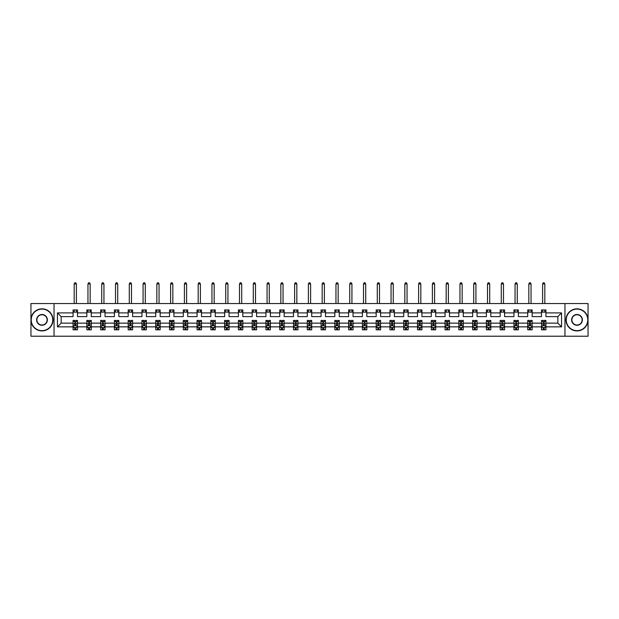 <?xml version="1.0" encoding="UTF-8"?>
<svg xmlns="http://www.w3.org/2000/svg" width="619" height="619" viewBox="0 0 619 619"><rect width="100%" height="100%" fill="white"/><g stroke="black" fill="none" stroke-linecap="round" stroke-linejoin="round"><path stroke-width="0.93" d="M564.954 303.542L30.95 303.542L30.95 336.218L588.05 336.218L588.05 303.542L564.954 303.542L564.954 336.218M545.919 326.855L545.919 323.141L557.843 323.141L561.557 326.855L545.919 326.855L545.919 329.811L544.248 329.811L544.248 327.559M54.046 336.218L54.046 303.542M541.509 326.855L532.147 326.855L532.147 323.141L541.509 323.141L541.509 329.811L545.919 329.811L545.919 327.451L545.091 327.451M532.147 326.855L532.147 329.811L530.468 329.811L530.468 327.559M527.728 326.855L518.366 326.855L518.366 323.141L527.728 323.141L527.728 329.811L532.147 329.811L532.147 327.451L531.319 327.451M518.366 326.855L518.366 329.811L516.687 329.811L516.687 327.559M513.956 326.855L504.593 326.855L504.593 323.141L513.956 323.141L513.956 329.811L518.366 329.811L518.366 327.451L517.538 327.451M504.593 326.855L504.593 329.811L502.914 329.811L502.914 327.559M500.175 326.855L490.813 326.855L490.813 323.141L500.175 323.141L500.175 329.811L504.593 329.811L504.593 327.451L503.758 327.451M490.813 326.855L490.813 329.811L489.134 329.811L489.134 327.559M486.395 326.855L477.04 326.855L477.04 323.141L486.395 323.141L486.395 329.811L490.813 329.811L490.813 327.451L489.985 327.451M477.04 326.855L477.04 329.811L475.361 329.811L475.361 327.559M472.622 326.855L463.26 326.855L463.26 323.141L472.622 323.141L472.622 329.811L477.04 329.811L477.04 327.451L476.204 327.451M463.26 326.855L463.26 329.811L461.581 329.811L461.581 327.559M458.841 326.855L449.479 326.855L449.479 323.141L458.841 323.141L458.841 329.811L463.26 329.811L463.26 327.451L462.432 327.451M449.479 326.855L449.479 329.811L447.8 329.811L447.8 327.559M445.069 326.855L435.706 326.855L435.706 323.141L445.069 323.141L445.069 329.811L449.479 329.811L449.479 327.451L448.651 327.451M435.706 326.855L435.706 329.811L434.027 329.811L434.027 327.559M431.288 326.855L421.926 326.855L421.926 323.141L431.288 323.141L431.288 329.811L435.706 329.811L435.706 327.451L434.871 327.451M421.926 326.855L421.926 329.811L420.247 329.811L420.247 327.559M417.508 326.855L408.153 326.855L408.153 323.141L417.508 323.141L417.508 329.811L421.926 329.811L421.926 327.451L421.098 327.451M408.153 326.855L408.153 329.811L406.474 329.811L406.474 327.559M403.735 326.855L394.373 326.855L394.373 323.141L403.735 323.141L403.735 329.811L408.153 329.811L408.153 327.451L407.317 327.451M394.373 326.855L394.373 329.811L392.694 329.811L392.694 327.559M389.955 326.855L380.592 326.855L380.592 323.141L389.955 323.141L389.955 329.811L394.373 329.811L394.373 327.451L393.545 327.451M380.592 326.855L380.592 329.811L378.913 329.811L378.913 327.559M376.182 326.855L366.819 326.855L366.819 323.141L376.182 323.141L376.182 329.811L380.592 329.811L380.592 327.451L379.764 327.451M366.819 326.855L366.819 329.811L365.14 329.811L365.14 327.559M362.401 326.855L353.039 326.855L353.039 323.141L362.401 323.141L362.401 329.811L366.819 329.811L366.819 327.451L365.984 327.451M353.039 326.855L353.039 329.811L351.36 329.811L351.36 327.559M348.621 326.855L339.266 326.855L339.266 323.141L348.621 323.141L348.621 329.811L353.039 329.811L353.039 327.451L352.211 327.451M339.266 326.855L339.266 329.811L337.587 329.811L337.587 327.559M334.848 326.855L325.486 326.855L325.486 323.141L334.848 323.141L334.848 329.811L339.266 329.811L339.266 327.451L338.431 327.451M325.486 326.855L325.486 329.811L323.807 329.811L323.807 327.559M321.068 326.855L311.705 326.855L311.705 323.141L321.068 323.141L321.068 329.811L325.486 329.811L325.486 327.451L324.658 327.451M311.705 326.855L311.705 329.811L310.026 329.811L310.026 327.559M307.295 326.855L297.932 326.855L297.932 323.141L307.295 323.141L307.295 329.811L311.705 329.811L311.705 327.451L310.877 327.451M297.932 326.855L297.932 329.811L296.253 329.811L296.253 327.559M293.514 326.855L284.152 326.855L284.152 323.141L293.514 323.141L293.514 329.811L297.932 329.811L297.932 327.451L297.097 327.451M284.152 326.855L284.152 329.811L282.473 329.811L282.473 327.559M279.734 326.855L270.379 326.855L270.379 323.141L279.734 323.141L279.734 329.811L284.152 329.811L284.152 327.451L283.324 327.451M270.379 326.855L270.379 329.811L268.7 329.811L268.7 327.559M265.961 326.855L256.599 326.855L256.599 323.141L265.961 323.141L265.961 329.811L270.379 329.811L270.379 327.451L269.544 327.451M256.599 326.855L256.599 329.811L254.92 329.811L254.92 327.559M252.181 326.855L242.818 326.855L242.818 323.141L252.181 323.141L252.181 329.811L256.599 329.811L256.599 327.451L255.771 327.451M242.818 326.855L242.818 329.811L241.147 329.811L241.147 327.559M238.408 326.855L229.045 326.855L229.045 323.141L238.408 323.141L238.408 329.811L242.818 329.811L242.818 327.451L241.99 327.451M229.045 326.855L229.045 329.811L227.366 329.811L227.366 327.559M224.627 326.855L215.265 326.855L215.265 323.141L224.627 323.141L224.627 329.811L229.045 329.811L229.045 327.451L228.21 327.451M215.265 326.855L215.265 329.811L213.586 329.811L213.586 327.559M210.847 326.855L201.492 326.855L201.492 323.141L210.847 323.141L210.847 329.811L215.265 329.811L215.265 327.451L214.437 327.451M201.492 326.855L201.492 329.811L199.813 329.811L199.813 327.559M197.074 326.855L187.712 326.855L187.712 323.141L197.074 323.141L197.074 329.811L201.492 329.811L201.492 327.451L200.657 327.451M187.712 326.855L187.712 329.811L186.033 329.811L186.033 327.559M183.294 326.855L173.931 326.855L173.931 323.141L183.294 323.141L183.294 329.811L187.712 329.811L187.712 327.451L186.884 327.451M173.931 326.855L173.931 329.811L172.26 329.811L172.26 327.559M169.521 326.855L160.159 326.855L160.159 323.141L169.521 323.141L169.521 329.811L173.931 329.811L173.931 327.451L173.103 327.451M160.159 326.855L160.159 329.811L158.479 329.811L158.479 327.559M155.74 326.855L146.378 326.855L146.378 323.141L155.74 323.141L155.74 329.811L160.159 329.811L160.159 327.451L159.331 327.451M146.378 326.855L146.378 329.811L144.699 329.811L144.699 327.559M141.96 326.855L132.605 326.855L132.605 323.141L141.96 323.141L141.96 329.811L146.378 329.811L146.378 327.451L145.55 327.451M132.605 326.855L132.605 329.811L130.926 329.811L130.926 327.559M128.187 326.855L118.825 326.855L118.825 323.141L128.187 323.141L128.187 329.811L132.605 329.811L132.605 327.451L131.77 327.451M118.825 326.855L118.825 329.811L117.146 329.811L117.146 327.559M114.407 326.855L105.044 326.855L105.044 323.141L114.407 323.141L114.407 329.811L118.825 329.811L118.825 327.451L117.997 327.451M105.044 326.855L105.044 329.811L103.373 329.811L103.373 327.559M100.634 326.855L91.272 326.855L91.272 323.141L100.634 323.141L100.634 329.811L105.044 329.811L105.044 327.451L104.216 327.451M91.272 326.855L91.272 329.811L89.593 329.811L89.593 327.559M86.853 326.855L77.491 326.855L77.491 323.141L86.853 323.141L86.853 329.811L91.272 329.811L91.272 327.451L90.444 327.451M77.491 326.855L77.491 329.811L75.812 329.811L75.812 327.559M73.081 326.855L57.443 326.855L57.443 312.897L73.081 312.897L73.081 316.611L61.157 316.611L61.157 323.141L73.081 323.141L73.081 329.811L77.491 329.811L77.491 327.451L76.663 327.451M77.491 312.897L86.853 312.897L86.853 316.611L77.491 316.611L77.491 309.941L73.081 309.941L73.081 312.897M91.272 312.897L100.634 312.897L100.634 316.611L91.272 316.611L91.272 309.941L86.853 309.941L86.853 312.897M105.044 312.897L114.407 312.897L114.407 316.611L105.044 316.611L105.044 309.941L100.634 309.941L100.634 312.897M118.825 312.897L128.187 312.897L128.187 316.611L118.825 316.611L118.825 309.941L114.407 309.941L114.407 312.897M132.605 312.897L141.96 312.897L141.96 316.611L132.605 316.611L132.605 309.941L128.187 309.941L128.187 312.897M146.378 312.897L155.74 312.897L155.74 316.611L146.378 316.611L146.378 309.941L141.96 309.941L141.96 312.897M160.159 312.897L169.521 312.897L169.521 316.611L160.159 316.611L160.159 309.941L155.74 309.941L155.74 312.897M173.931 312.897L183.294 312.897L183.294 316.611L173.931 316.611L173.931 309.941L169.521 309.941L169.521 312.897M187.712 312.897L197.074 312.897L197.074 316.611L187.712 316.611L187.712 309.941L183.294 309.941L183.294 312.897M201.492 312.897L210.847 312.897L210.847 316.611L201.492 316.611L201.492 309.941L197.074 309.941L197.074 312.897M215.265 312.897L224.627 312.897L224.627 316.611L215.265 316.611L215.265 309.941L210.847 309.941L210.847 312.897M229.045 312.897L238.408 312.897L238.408 316.611L229.045 316.611L229.045 309.941L224.627 309.941L224.627 312.897M242.818 312.897L252.181 312.897L252.181 316.611L242.818 316.611L242.818 309.941L238.408 309.941L238.408 312.897M256.599 312.897L265.961 312.897L265.961 316.611L256.599 316.611L256.599 309.941L252.181 309.941L252.181 312.897M270.379 312.897L279.734 312.897L279.734 316.611L270.379 316.611L270.379 309.941L265.961 309.941L265.961 312.897M284.152 312.897L293.514 312.897L293.514 316.611L284.152 316.611L284.152 309.941L279.734 309.941L279.734 312.897M297.932 312.897L307.295 312.897L307.295 316.611L297.932 316.611L297.932 309.941L293.514 309.941L293.514 312.897M311.705 312.897L321.068 312.897L321.068 316.611L311.705 316.611L311.705 309.941L307.295 309.941L307.295 312.897M325.486 312.897L334.848 312.897L334.848 316.611L325.486 316.611L325.486 309.941L321.068 309.941L321.068 312.897M339.266 312.897L348.621 312.897L348.621 316.611L339.266 316.611L339.266 309.941L334.848 309.941L334.848 312.897M353.039 312.897L362.401 312.897L362.401 316.611L353.039 316.611L353.039 309.941L348.621 309.941L348.621 312.897M366.819 312.897L376.182 312.897L376.182 316.611L366.819 316.611L366.819 309.941L362.401 309.941L362.401 312.897M380.592 312.897L389.955 312.897L389.955 316.611L380.592 316.611L380.592 309.941L376.182 309.941L376.182 312.897M394.373 312.897L403.735 312.897L403.735 316.611L394.373 316.611L394.373 309.941L389.955 309.941L389.955 312.897M408.153 312.897L417.508 312.897L417.508 316.611L408.153 316.611L408.153 309.941L403.735 309.941L403.735 312.897M421.926 312.897L431.288 312.897L431.288 316.611L421.926 316.611L421.926 309.941L417.508 309.941L417.508 312.897M435.706 312.897L445.069 312.897L445.069 316.611L435.706 316.611L435.706 309.941L431.288 309.941L431.288 312.897M449.479 312.897L458.841 312.897L458.841 316.611L449.479 316.611L449.479 309.941L445.069 309.941L445.069 312.897M463.26 312.897L472.622 312.897L472.622 316.611L463.26 316.611L463.26 309.941L458.841 309.941L458.841 312.897M477.04 312.897L486.395 312.897L486.395 316.611L477.04 316.611L477.04 309.941L472.622 309.941L472.622 312.897M490.813 312.897L500.175 312.897L500.175 316.611L490.813 316.611L490.813 309.941L486.395 309.941L486.395 312.897M504.593 312.897L513.956 312.897L513.956 316.611L504.593 316.611L504.593 309.941L500.175 309.941L500.175 312.897M518.366 312.897L527.728 312.897L527.728 316.611L518.366 316.611L518.366 309.941L513.956 309.941L513.956 312.897M532.147 312.897L541.509 312.897L541.509 316.611L532.147 316.611L532.147 309.941L527.728 309.941L527.728 312.897M557.843 323.141L557.843 316.611L545.919 316.611L545.919 309.941L541.509 309.941L541.509 312.897M545.919 312.897L561.557 312.897L561.557 326.855M57.443 312.897L61.157 316.611M541.509 312.146L545.919 312.146M527.728 312.146L532.147 312.146M513.956 312.146L518.366 312.146M500.175 312.146L504.593 312.146M486.395 312.146L490.813 312.146M472.622 312.146L477.04 312.146M458.841 312.146L463.26 312.146M445.069 312.146L449.479 312.146M431.288 312.146L435.706 312.146M417.508 312.146L421.926 312.146M403.735 312.146L408.153 312.146M389.955 312.146L394.373 312.146M376.182 312.146L380.592 312.146M362.401 312.146L366.819 312.146M348.621 312.146L353.039 312.146M334.848 312.146L339.266 312.146M321.068 312.146L325.486 312.146M307.295 312.146L311.705 312.146M293.514 312.146L297.932 312.146M279.734 312.146L284.152 312.146M265.961 312.146L270.379 312.146M252.181 312.146L256.599 312.146M238.408 312.146L242.818 312.146M224.627 312.146L229.045 312.146M210.847 312.146L215.265 312.146M197.074 312.146L201.492 312.146M183.294 312.146L187.712 312.146M169.521 312.146L173.931 312.146M155.74 312.146L160.159 312.146M141.96 312.146L146.378 312.146M128.187 312.146L132.605 312.146M114.407 312.146L118.825 312.146M100.634 312.146L105.044 312.146M86.853 312.146L91.272 312.146M73.081 312.146L77.491 312.146M74.752 327.606L75.812 327.606M88.532 327.606L89.593 327.606M102.313 327.606L103.373 327.606M116.086 327.606L117.146 327.606M129.866 327.606L130.926 327.606M143.639 327.606L144.699 327.606M157.419 327.606L158.479 327.606M171.2 327.606L172.26 327.606M184.973 327.606L186.033 327.606M198.753 327.606L199.813 327.606M212.526 327.606L213.586 327.606M226.306 327.606L227.366 327.606M240.087 327.606L241.147 327.606M253.86 327.606L254.92 327.606M267.64 327.606L268.7 327.606M281.413 327.606L282.473 327.606M295.193 327.606L296.253 327.606M308.974 327.606L310.026 327.606M322.747 327.606L323.807 327.606M336.527 327.606L337.587 327.606M350.3 327.606L351.36 327.606M364.08 327.606L365.14 327.606M377.853 327.606L378.913 327.606M391.634 327.606L392.694 327.606M405.414 327.606L406.474 327.606M419.187 327.606L420.247 327.606M432.967 327.606L434.027 327.606M446.74 327.606L447.8 327.606M460.521 327.606L461.581 327.606M474.301 327.606L475.361 327.606M488.074 327.606L489.134 327.606M501.854 327.606L502.914 327.606M515.627 327.606L516.687 327.606M529.407 327.606L530.468 327.606M543.188 327.606L544.248 327.606M61.157 323.141L57.443 326.855M561.557 312.897L557.843 316.611M74.752 328.666L75.812 328.666M77.491 321.516L77.491 320.41L75.812 320.41L75.812 321.516L77.491 321.516L77.491 323.141M73.081 323.141L73.081 320.41L74.752 320.41L74.752 325.13L75.812 325.13L75.812 321.516M73.909 327.451L73.081 327.451L73.081 329.811L74.752 329.811L74.752 327.559M73.081 325.795L73.963 327.559L76.609 327.559L77.491 325.795M76.392 312.146L76.392 309.941M76.392 303.542L76.392 283.935L74.179 283.935L74.179 303.542M74.179 312.146L74.179 309.941M74.179 283.935L74.845 282.782L75.727 282.782L76.392 283.935M41.991 309.105A10.778 10.778 0 0 0 31.213 319.876A10.778 10.778 0 0 0 41.991 330.654A10.778 10.778 0 0 0 52.762 319.876A10.778 10.778 0 0 0 41.991 309.105M41.991 330.917A11.041 11.041 0 0 1 30.95 319.876A11.041 11.041 0 0 1 41.991 308.835A11.041 11.041 0 0 1 53.033 319.876A11.041 11.041 0 0 1 41.991 330.917M41.991 314.491A5.385 5.385 0 0 1 47.377 319.876A5.385 5.385 0 0 1 41.991 325.261A5.385 5.385 0 0 1 36.606 319.876A5.385 5.385 0 0 1 41.991 314.491M41.991 324.998A5.122 5.122 0 0 0 47.114 319.876A5.122 5.122 0 0 0 41.991 314.754A5.122 5.122 0 0 0 36.869 319.876A5.122 5.122 0 0 0 41.991 324.998M577.009 309.105A10.778 10.778 0 0 0 566.238 319.876A10.778 10.778 0 0 0 577.009 330.654A10.778 10.778 0 0 0 587.787 319.876A10.778 10.778 0 0 0 577.009 309.105M577.009 330.917A11.041 11.041 0 0 1 565.967 319.876A11.041 11.041 0 0 1 577.009 308.835A11.041 11.041 0 0 1 588.05 319.876A11.041 11.041 0 0 1 577.009 330.917M577.009 314.491A5.385 5.385 0 0 1 582.394 319.876A5.385 5.385 0 0 1 577.009 325.261A5.385 5.385 0 0 1 571.623 319.876A5.385 5.385 0 0 1 577.009 314.491M577.009 324.998A5.122 5.122 0 0 0 582.131 319.876A5.122 5.122 0 0 0 577.009 314.754A5.122 5.122 0 0 0 571.886 319.876A5.122 5.122 0 0 0 577.009 324.998M88.532 328.666L89.593 328.666M91.272 321.516L91.272 320.41L89.593 320.41L89.593 321.516L91.272 321.516L91.272 323.141M86.853 323.141L86.853 320.41L88.532 320.41L88.532 325.13L89.593 325.13L89.593 321.516M87.681 327.451L86.853 327.451L86.853 329.811L88.532 329.811L88.532 327.559M86.853 325.795L87.736 327.559L90.389 327.559L91.272 325.795M90.165 312.146L90.165 309.941M90.165 303.542L90.165 283.935L87.96 283.935L87.96 303.542M87.96 312.146L87.96 309.941M87.96 283.935L88.618 282.782L89.507 282.782L90.165 283.935M102.313 328.666L103.373 328.666M105.044 321.516L105.044 320.41L103.373 320.41L103.373 321.516L105.044 321.516L105.044 323.141M100.634 323.141L100.634 320.41L102.313 320.41L102.313 325.13L103.373 325.13L103.373 321.516M101.462 327.451L100.634 327.451L100.634 329.811L102.313 329.811L102.313 327.559M100.634 325.795L101.516 327.559L104.162 327.559L105.044 325.795M103.946 312.146L103.946 309.941M103.946 303.542L103.946 283.935L101.733 283.935L101.733 303.542M101.733 312.146L101.733 309.941M101.733 283.935L102.398 282.782L103.28 282.782L103.946 283.935M116.086 328.666L117.146 328.666M118.825 321.516L118.825 320.41L117.146 320.41L117.146 321.516L118.825 321.516L118.825 323.141M114.407 323.141L114.407 320.41L116.086 320.41L116.086 325.13L117.146 325.13L117.146 321.516M115.242 327.451L114.407 327.451L114.407 329.811L116.086 329.811L116.086 327.559M114.407 325.795L115.289 327.559L117.943 327.559L118.825 325.795M117.718 312.146L117.718 309.941M117.718 303.542L117.718 283.935L115.513 283.935L115.513 303.542M115.513 312.146L115.513 309.941M115.513 283.935L116.179 282.782L117.061 282.782L117.718 283.935M129.866 328.666L130.926 328.666M132.605 321.516L132.605 320.41L130.926 320.41L130.926 321.516L132.605 321.516L132.605 323.141M128.187 323.141L128.187 320.41L129.866 320.41L129.866 325.13L130.926 325.13L130.926 321.516M129.015 327.451L128.187 327.451L128.187 329.811L129.866 329.811L129.866 327.559M128.187 325.795L129.069 327.559L131.715 327.559L132.605 325.795M131.499 312.146L131.499 309.941M131.499 303.542L131.499 283.935L129.294 283.935L129.294 303.542M129.294 312.146L129.294 309.941M129.294 283.935L129.951 282.782L130.833 282.782L131.499 283.935M143.639 328.666L144.699 328.666M146.378 321.516L146.378 320.41L144.699 320.41L144.699 321.516L146.378 321.516L146.378 323.141M141.96 323.141L141.96 320.41L143.639 320.41L143.639 325.13L144.699 325.13L144.699 321.516M142.796 327.451L141.96 327.451L141.96 329.811L143.639 329.811L143.639 327.559M141.96 325.795L142.85 327.559L145.496 327.559L146.378 325.795M145.279 312.146L145.279 309.941M145.279 303.542L145.279 283.935L143.066 283.935L143.066 303.542M143.066 312.146L143.066 309.941M143.066 283.935L143.732 282.782L144.614 282.782L145.279 283.935M157.419 328.666L158.479 328.666M160.159 321.516L160.159 320.41L158.479 320.41L158.479 321.516L160.159 321.516L160.159 323.141M155.74 323.141L155.74 320.41L157.419 320.41L157.419 325.13L158.479 325.13L158.479 321.516M156.568 327.451L155.74 327.451L155.74 329.811L157.419 329.811L157.419 327.559M155.74 325.795L156.622 327.559L159.276 327.559L160.159 325.795M159.052 312.146L159.052 309.941M159.052 303.542L159.052 283.935L156.847 283.935L156.847 303.542M156.847 312.146L156.847 309.941M156.847 283.935L157.505 282.782L158.394 282.782L159.052 283.935M171.2 328.666L172.26 328.666M173.931 321.516L173.931 320.41L172.26 320.41L172.26 321.516L173.931 321.516L173.931 323.141M169.521 323.141L169.521 320.41L171.2 320.41L171.2 325.13L172.26 325.13L172.26 321.516M170.349 327.451L169.521 327.451L169.521 329.811L171.2 329.811L171.2 327.559M169.521 325.795L170.403 327.559L173.049 327.559L173.931 325.795M172.833 312.146L172.833 309.941M172.833 303.542L172.833 283.935L170.62 283.935L170.62 303.542M170.62 312.146L170.62 309.941M170.62 283.935L171.285 282.782L172.167 282.782L172.833 283.935M184.973 328.666L186.033 328.666M187.712 321.516L187.712 320.41L186.033 320.41L186.033 321.516L187.712 321.516L187.712 323.141M183.294 323.141L183.294 320.41L184.973 320.41L184.973 325.13L186.033 325.13L186.033 321.516M184.129 327.451L183.294 327.451L183.294 329.811L184.973 329.811L184.973 327.559M183.294 325.795L184.176 327.559L186.83 327.559L187.712 325.795M186.605 312.146L186.605 309.941M186.605 303.542L186.605 283.935L184.4 283.935L184.4 303.542M184.4 312.146L184.4 309.941M184.4 283.935L185.066 282.782L185.948 282.782L186.605 283.935M198.753 328.666L199.813 328.666M201.492 321.516L201.492 320.41L199.813 320.41L199.813 321.516L201.492 321.516L201.492 323.141M197.074 323.141L197.074 320.41L198.753 320.41L198.753 325.13L199.813 325.13L199.813 321.516M197.902 327.451L197.074 327.451L197.074 329.811L198.753 329.811L198.753 327.559M197.074 325.795L197.956 327.559L200.602 327.559L201.492 325.795M200.386 312.146L200.386 309.941M200.386 303.542L200.386 283.935L198.181 283.935L198.181 303.542M198.181 312.146L198.181 309.941M198.181 283.935L198.838 282.782L199.72 282.782L200.386 283.935M212.526 328.666L213.586 328.666M215.265 321.516L215.265 320.41L213.586 320.41L213.586 321.516L215.265 321.516L215.265 323.141M210.847 323.141L210.847 320.41L212.526 320.41L212.526 325.13L213.586 325.13L213.586 321.516M211.683 327.451L210.847 327.451L210.847 329.811L212.526 329.811L212.526 327.559M210.847 325.795L211.737 327.559L214.383 327.559L215.265 325.795M214.166 312.146L214.166 309.941M214.166 303.542L214.166 283.935L211.953 283.935L211.953 303.542M211.953 312.146L211.953 309.941M211.953 283.935L212.619 282.782L213.501 282.782L214.166 283.935M226.306 328.666L227.366 328.666M229.045 321.516L229.045 320.41L227.366 320.41L227.366 321.516L229.045 321.516L229.045 323.141M224.627 323.141L224.627 320.41L226.306 320.41L226.306 325.13L227.366 325.13L227.366 321.516M225.455 327.451L224.627 327.451L224.627 329.811L226.306 329.811L226.306 327.559M224.627 325.795L225.509 327.559L228.163 327.559L229.045 325.795M227.939 312.146L227.939 309.941M227.939 303.542L227.939 283.935L225.734 283.935L225.734 303.542M225.734 312.146L225.734 309.941M225.734 283.935L226.392 282.782L227.274 282.782L227.939 283.935M240.087 328.666L241.147 328.666M242.818 321.516L242.818 320.41L241.147 320.41L241.147 321.516L242.818 321.516L242.818 323.141M238.408 323.141L238.408 320.41L240.087 320.41L240.087 325.13L241.147 325.13L241.147 321.516M239.236 327.451L238.408 327.451L238.408 329.811L240.087 329.811L240.087 327.559M238.408 325.795L239.29 327.559L241.936 327.559L242.818 325.795M241.72 312.146L241.72 309.941M241.72 303.542L241.72 283.935L239.507 283.935L239.507 303.542M239.507 312.146L239.507 309.941M239.507 283.935L240.172 282.782L241.054 282.782L241.72 283.935M253.86 328.666L254.92 328.666M256.599 321.516L256.599 320.41L254.92 320.41L254.92 321.516L256.599 321.516L256.599 323.141M252.181 323.141L252.181 320.41L253.86 320.41L253.86 325.13L254.92 325.13L254.92 321.516M253.016 327.451L252.181 327.451L252.181 329.811L253.86 329.811L253.86 327.559M252.181 325.795L253.063 327.559L255.717 327.559L256.599 325.795M255.492 312.146L255.492 309.941M255.492 303.542L255.492 283.935L253.287 283.935L253.287 303.542M253.287 312.146L253.287 309.941M253.287 283.935L253.952 282.782L254.835 282.782L255.492 283.935M267.64 328.666L268.7 328.666M270.379 321.516L270.379 320.41L268.7 320.41L268.7 321.516L270.379 321.516L270.379 323.141M265.961 323.141L265.961 320.41L267.64 320.41L267.64 325.13L268.7 325.13L268.7 321.516M266.789 327.451L265.961 327.451L265.961 329.811L267.64 329.811L267.64 327.559M265.961 325.795L266.843 327.559L269.489 327.559L270.379 325.795M269.273 312.146L269.273 309.941M269.273 303.542L269.273 283.935L267.068 283.935L267.068 303.542M267.068 312.146L267.068 309.941M267.068 283.935L267.725 282.782L268.607 282.782L269.273 283.935M281.413 328.666L282.473 328.666M284.152 321.516L284.152 320.41L282.473 320.41L282.473 321.516L284.152 321.516L284.152 323.141M279.734 323.141L279.734 320.41L281.413 320.41L281.413 325.13L282.473 325.13L282.473 321.516M280.569 327.451L279.734 327.451L279.734 329.811L281.413 329.811L281.413 327.559M279.734 325.795L280.624 327.559L283.27 327.559L284.152 325.795M283.045 312.146L283.045 309.941M283.045 303.542L283.045 283.935L280.84 283.935L280.84 303.542M280.84 312.146L280.84 309.941M280.84 283.935L281.506 282.782L282.388 282.782L283.045 283.935M295.193 328.666L296.253 328.666M297.932 321.516L297.932 320.41L296.253 320.41L296.253 321.516L297.932 321.516L297.932 323.141M293.514 323.141L293.514 320.41L295.193 320.41L295.193 325.13L296.253 325.13L296.253 321.516M294.342 327.451L293.514 327.451L293.514 329.811L295.193 329.811L295.193 327.559M293.514 325.795L294.396 327.559L297.05 327.559L297.932 325.795M296.826 312.146L296.826 309.941M296.826 303.542L296.826 283.935L294.621 283.935L294.621 303.542M294.621 312.146L294.621 309.941M294.621 283.935L295.278 282.782L296.161 282.782L296.826 283.935M308.974 328.666L310.026 328.666M311.705 321.516L311.705 320.41L310.026 320.41L310.026 321.516L311.705 321.516L311.705 323.141M307.295 323.141L307.295 320.41L308.974 320.41L308.974 325.13L310.026 325.13L310.026 321.516M308.123 327.451L307.295 327.451L307.295 329.811L308.974 329.811L308.974 327.559M307.295 325.795L308.177 327.559L310.823 327.559L311.705 325.795M310.606 312.146L310.606 309.941M310.606 303.542L310.606 283.935L308.394 283.935L308.394 303.542M308.394 312.146L308.394 309.941M308.394 283.935L309.059 282.782L309.941 282.782L310.606 283.935M322.747 328.666L323.807 328.666M325.486 321.516L325.486 320.41L323.807 320.41L323.807 321.516L325.486 321.516L325.486 323.141M321.068 323.141L321.068 320.41L322.747 320.41L322.747 325.13L323.807 325.13L323.807 321.516M321.903 327.451L321.068 327.451L321.068 329.811L322.747 329.811L322.747 327.559M321.068 325.795L321.95 327.559L324.604 327.559L325.486 325.795M324.379 312.146L324.379 309.941M324.379 303.542L324.379 283.935L322.174 283.935L322.174 303.542M322.174 312.146L322.174 309.941M322.174 283.935L322.839 282.782L323.722 282.782L324.379 283.935M336.527 328.666L337.587 328.666M339.266 321.516L339.266 320.41L337.587 320.41L337.587 321.516L339.266 321.516L339.266 323.141M334.848 323.141L334.848 320.41L336.527 320.41L336.527 325.13L337.587 325.13L337.587 321.516M335.676 327.451L334.848 327.451L334.848 329.811L336.527 329.811L336.527 327.559M334.848 325.795L335.73 327.559L338.376 327.559L339.266 325.795M338.16 312.146L338.16 309.941M338.16 303.542L338.16 283.935L335.955 283.935L335.955 303.542M335.955 312.146L335.955 309.941M335.955 283.935L336.612 282.782L337.494 282.782L338.16 283.935M350.3 328.666L351.36 328.666M353.039 321.516L353.039 320.41L351.36 320.41L351.36 321.516L353.039 321.516L353.039 323.141M348.621 323.141L348.621 320.41L350.3 320.41L350.3 325.13L351.36 325.13L351.36 321.516M349.456 327.451L348.621 327.451L348.621 329.811L350.3 329.811L350.3 327.559M348.621 325.795L349.511 327.559L352.157 327.559L353.039 325.795M351.932 312.146L351.932 309.941M351.932 303.542L351.932 283.935L349.727 283.935L349.727 303.542M349.727 312.146L349.727 309.941M349.727 283.935L350.393 282.782L351.275 282.782L351.932 283.935M364.08 328.666L365.14 328.666M366.819 321.516L366.819 320.41L365.14 320.41L365.14 321.516L366.819 321.516L366.819 323.141M362.401 323.141L362.401 320.41L364.08 320.41L364.08 325.13L365.14 325.13L365.14 321.516M363.229 327.451L362.401 327.451L362.401 329.811L364.08 329.811L364.08 327.559M362.401 325.795L363.283 327.559L365.937 327.559L366.819 325.795M365.713 312.146L365.713 309.941M365.713 303.542L365.713 283.935L363.508 283.935L363.508 303.542M363.508 312.146L363.508 309.941M363.508 283.935L364.165 282.782L365.048 282.782L365.713 283.935M377.853 328.666L378.913 328.666M380.592 321.516L380.592 320.41L378.913 320.41L378.913 321.516L380.592 321.516L380.592 323.141M376.182 323.141L376.182 320.41L377.853 320.41L377.853 325.13L378.913 325.13L378.913 321.516M377.01 327.451L376.182 327.451L376.182 329.811L377.853 329.811L377.853 327.559M376.182 325.795L377.064 327.559L379.71 327.559L380.592 325.795M379.493 312.146L379.493 309.941M379.493 303.542L379.493 283.935L377.281 283.935L377.281 303.542M377.281 312.146L377.281 309.941M377.281 283.935L377.946 282.782L378.828 282.782L379.493 283.935M391.634 328.666L392.694 328.666M394.373 321.516L394.373 320.41L392.694 320.41L392.694 321.516L394.373 321.516L394.373 323.141M389.955 323.141L389.955 320.41L391.634 320.41L391.634 325.13L392.694 325.13L392.694 321.516M390.79 327.451L389.955 327.451L389.955 329.811L391.634 329.811L391.634 327.559M389.955 325.795L390.837 327.559L393.491 327.559L394.373 325.795M393.266 312.146L393.266 309.941M393.266 303.542L393.266 283.935L391.061 283.935L391.061 303.542M391.061 312.146L391.061 309.941M391.061 283.935L391.726 282.782L392.608 282.782L393.266 283.935M405.414 328.666L406.474 328.666M408.153 321.516L408.153 320.41L406.474 320.41L406.474 321.516L408.153 321.516L408.153 323.141M403.735 323.141L403.735 320.41L405.414 320.41L405.414 325.13L406.474 325.13L406.474 321.516M404.563 327.451L403.735 327.451L403.735 329.811L405.414 329.811L405.414 327.559M403.735 325.795L404.617 327.559L407.263 327.559L408.153 325.795M407.047 312.146L407.047 309.941M407.047 303.542L407.047 283.935L404.834 283.935L404.834 303.542M404.834 312.146L404.834 309.941M404.834 283.935L405.499 282.782L406.381 282.782L407.047 283.935M419.187 328.666L420.247 328.666M421.926 321.516L421.926 320.41L420.247 320.41L420.247 321.516L421.926 321.516L421.926 323.141M417.508 323.141L417.508 320.41L419.187 320.41L419.187 325.13L420.247 325.13L420.247 321.516M418.343 327.451L417.508 327.451L417.508 329.811L419.187 329.811L419.187 327.559M417.508 325.795L418.398 327.559L421.044 327.559L421.926 325.795M420.819 312.146L420.819 309.941M420.819 303.542L420.819 283.935L418.614 283.935L418.614 303.542M418.614 312.146L418.614 309.941M418.614 283.935L419.28 282.782L420.162 282.782L420.819 283.935M432.967 328.666L434.027 328.666M435.706 321.516L435.706 320.41L434.027 320.41L434.027 321.516L435.706 321.516L435.706 323.141M431.288 323.141L431.288 320.41L432.967 320.41L432.967 325.13L434.027 325.13L434.027 321.516M432.116 327.451L431.288 327.451L431.288 329.811L432.967 329.811L432.967 327.559M431.288 325.795L432.17 327.559L434.824 327.559L435.706 325.795M434.6 312.146L434.6 309.941M434.6 303.542L434.6 283.935L432.395 283.935L432.395 303.542M432.395 312.146L432.395 309.941M432.395 283.935L433.052 282.782L433.934 282.782L434.6 283.935M446.74 328.666L447.8 328.666M449.479 321.516L449.479 320.41L447.8 320.41L447.8 321.516L449.479 321.516L449.479 323.141M445.069 323.141L445.069 320.41L446.74 320.41L446.74 325.13L447.8 325.13L447.8 321.516M445.897 327.451L445.069 327.451L445.069 329.811L446.74 329.811L446.74 327.559M445.069 325.795L445.951 327.559L448.597 327.559L449.479 325.795M448.38 312.146L448.38 309.941M448.38 303.542L448.38 283.935L446.167 283.935L446.167 303.542M446.167 312.146L446.167 309.941M446.167 283.935L446.833 282.782L447.715 282.782L448.38 283.935M460.521 328.666L461.581 328.666M463.26 321.516L463.26 320.41L461.581 320.41L461.581 321.516L463.26 321.516L463.26 323.141M458.841 323.141L458.841 320.41L460.521 320.41L460.521 325.13L461.581 325.13L461.581 321.516M459.669 327.451L458.841 327.451L458.841 329.811L460.521 329.811L460.521 327.559M458.841 325.795L459.724 327.559L462.378 327.559L463.26 325.795M462.153 312.146L462.153 309.941M462.153 303.542L462.153 283.935L459.948 283.935L459.948 303.542M459.948 312.146L459.948 309.941M459.948 283.935L460.606 282.782L461.495 282.782L462.153 283.935M474.301 328.666L475.361 328.666M477.04 321.516L477.04 320.41L475.361 320.41L475.361 321.516L477.04 321.516L477.04 323.141M472.622 323.141L472.622 320.41L474.301 320.41L474.301 325.13L475.361 325.13L475.361 321.516M473.45 327.451L472.622 327.451L472.622 329.811L474.301 329.811L474.301 327.559M472.622 325.795L473.504 327.559L476.15 327.559L477.04 325.795M475.934 312.146L475.934 309.941M475.934 303.542L475.934 283.935L473.721 283.935L473.721 303.542M473.721 312.146L473.721 309.941M473.721 283.935L474.386 282.782L475.268 282.782L475.934 283.935M488.074 328.666L489.134 328.666M490.813 321.516L490.813 320.41L489.134 320.41L489.134 321.516L490.813 321.516L490.813 323.141M486.395 323.141L486.395 320.41L488.074 320.41L488.074 325.13L489.134 325.13L489.134 321.516M487.23 327.451L486.395 327.451L486.395 329.811L488.074 329.811L488.074 327.559M486.395 325.795L487.285 327.559L489.931 327.559L490.813 325.795M489.706 312.146L489.706 309.941M489.706 303.542L489.706 283.935L487.501 283.935L487.501 303.542M487.501 312.146L487.501 309.941M487.501 283.935L488.167 282.782L489.049 282.782L489.706 283.935M501.854 328.666L502.914 328.666M504.593 321.516L504.593 320.41L502.914 320.41L502.914 321.516L504.593 321.516L504.593 323.141M500.175 323.141L500.175 320.41L501.854 320.41L501.854 325.13L502.914 325.13L502.914 321.516M501.003 327.451L500.175 327.451L500.175 329.811L501.854 329.811L501.854 327.559M500.175 325.795L501.057 327.559L503.711 327.559L504.593 325.795M503.487 312.146L503.487 309.941M503.487 303.542L503.487 283.935L501.282 283.935L501.282 303.542M501.282 312.146L501.282 309.941M501.282 283.935L501.939 282.782L502.821 282.782L503.487 283.935M515.627 328.666L516.687 328.666M518.366 321.516L518.366 320.41L516.687 320.41L516.687 321.516L518.366 321.516L518.366 323.141M513.956 323.141L513.956 320.41L515.627 320.41L515.627 325.13L516.687 325.13L516.687 321.516M514.784 327.451L513.956 327.451L513.956 329.811L515.627 329.811L515.627 327.559M513.956 325.795L514.838 327.559L517.484 327.559L518.366 325.795M517.267 312.146L517.267 309.941M517.267 303.542L517.267 283.935L515.054 283.935L515.054 303.542M515.054 312.146L515.054 309.941M515.054 283.935L515.72 282.782L516.602 282.782L517.267 283.935M529.407 328.666L530.468 328.666M532.147 321.516L532.147 320.41L530.468 320.41L530.468 321.516L532.147 321.516L532.147 323.141M527.728 323.141L527.728 320.41L529.407 320.41L529.407 325.13L530.468 325.13L530.468 321.516M528.556 327.451L527.728 327.451L527.728 329.811L529.407 329.811L529.407 327.559M527.728 325.795L528.611 327.559L531.264 327.559L532.147 325.795M531.04 312.146L531.04 309.941M531.04 303.542L531.04 283.935L528.835 283.935L528.835 303.542M528.835 312.146L528.835 309.941M528.835 283.935L529.493 282.782L530.382 282.782L531.04 283.935M543.188 328.666L544.248 328.666M545.919 321.516L545.919 320.41L544.248 320.41L544.248 321.516L545.919 321.516L545.919 323.141M541.509 323.141L541.509 320.41L543.188 320.41L543.188 325.13L544.248 325.13L544.248 321.516M542.337 327.451L541.509 327.451L541.509 329.811L543.188 329.811L543.188 327.559M541.509 325.795L542.391 327.559L545.037 327.559L545.919 325.795M544.821 312.146L544.821 309.941M544.821 303.542L544.821 283.935L542.608 283.935L542.608 303.542M542.608 312.146L542.608 309.941M542.608 283.935L543.273 282.782L544.155 282.782L544.821 283.935M73.096 325.842L77.468 325.842M73.081 321.516L74.752 321.516M75.812 323.884L77.491 323.884M73.081 323.884L74.752 323.884M74.752 328.101L75.812 328.101M86.877 325.842L91.248 325.842M86.853 321.516L88.532 321.516M89.593 323.884L91.272 323.884M86.853 323.884L88.532 323.884M88.532 328.101L89.593 328.101M100.657 325.842L105.029 325.842M100.634 321.516L102.313 321.516M103.373 323.884L105.044 323.884M100.634 323.884L102.313 323.884M102.313 328.101L103.373 328.101M114.43 325.842L118.802 325.842M114.407 321.516L116.086 321.516M117.146 323.884L118.825 323.884M114.407 323.884L116.086 323.884M116.086 328.101L117.146 328.101M128.21 325.842L132.582 325.842M128.187 321.516L129.866 321.516M130.926 323.884L132.605 323.884M128.187 323.884L129.866 323.884M129.866 328.101L130.926 328.101M141.983 325.842L146.355 325.842M141.96 321.516L143.639 321.516M144.699 323.884L146.378 323.884M141.96 323.884L143.639 323.884M143.639 328.101L144.699 328.101M155.764 325.842L160.135 325.842M155.74 321.516L157.419 321.516M158.479 323.884L160.159 323.884M155.74 323.884L157.419 323.884M157.419 328.101L158.479 328.101M169.544 325.842L173.916 325.842M169.521 321.516L171.2 321.516M172.26 323.884L173.931 323.884M169.521 323.884L171.2 323.884M171.2 328.101L172.26 328.101M183.317 325.842L187.689 325.842M183.294 321.516L184.973 321.516M186.033 323.884L187.712 323.884M183.294 323.884L184.973 323.884M184.973 328.101L186.033 328.101M197.097 325.842L201.469 325.842M197.074 321.516L198.753 321.516M199.813 323.884L201.492 323.884M197.074 323.884L198.753 323.884M198.753 328.101L199.813 328.101M210.87 325.842L215.242 325.842M210.847 321.516L212.526 321.516M213.586 323.884L215.265 323.884M210.847 323.884L212.526 323.884M212.526 328.101L213.586 328.101M224.651 325.842L229.022 325.842M224.627 321.516L226.306 321.516M227.366 323.884L229.045 323.884M224.627 323.884L226.306 323.884M226.306 328.101L227.366 328.101M238.431 325.842L242.803 325.842M238.408 321.516L240.087 321.516M241.147 323.884L242.818 323.884M238.408 323.884L240.087 323.884M240.087 328.101L241.147 328.101M252.204 325.842L256.576 325.842M252.181 321.516L253.86 321.516M254.92 323.884L256.599 323.884M252.181 323.884L253.86 323.884M253.86 328.101L254.92 328.101M265.984 325.842L270.356 325.842M265.961 321.516L267.64 321.516M268.7 323.884L270.379 323.884M265.961 323.884L267.64 323.884M267.64 328.101L268.7 328.101M279.757 325.842L284.129 325.842M279.734 321.516L281.413 321.516M282.473 323.884L284.152 323.884M279.734 323.884L281.413 323.884M281.413 328.101L282.473 328.101M293.538 325.842L297.909 325.842M293.514 321.516L295.193 321.516M296.253 323.884L297.932 323.884M293.514 323.884L295.193 323.884M295.193 328.101L296.253 328.101M307.318 325.842L311.682 325.842M307.295 321.516L308.974 321.516M310.026 323.884L311.705 323.884M307.295 323.884L308.974 323.884M308.974 328.101L310.026 328.101M321.091 325.842L325.462 325.842M321.068 321.516L322.747 321.516M323.807 323.884L325.486 323.884M321.068 323.884L322.747 323.884M322.747 328.101L323.807 328.101M334.871 325.842L339.243 325.842M334.848 321.516L336.527 321.516M337.587 323.884L339.266 323.884M334.848 323.884L336.527 323.884M336.527 328.101L337.587 328.101M348.644 325.842L353.016 325.842M348.621 321.516L350.3 321.516M351.36 323.884L353.039 323.884M348.621 323.884L350.3 323.884M350.3 328.101L351.36 328.101M362.425 325.842L366.796 325.842M362.401 321.516L364.08 321.516M365.14 323.884L366.819 323.884M362.401 323.884L364.08 323.884M364.08 328.101L365.14 328.101M376.197 325.842L380.569 325.842M376.182 321.516L377.853 321.516M378.913 323.884L380.592 323.884M376.182 323.884L377.853 323.884M377.853 328.101L378.913 328.101M389.978 325.842L394.349 325.842M389.955 321.516L391.634 321.516M392.694 323.884L394.373 323.884M389.955 323.884L391.634 323.884M391.634 328.101L392.694 328.101M403.758 325.842L408.13 325.842M403.735 321.516L405.414 321.516M406.474 323.884L408.153 323.884M403.735 323.884L405.414 323.884M405.414 328.101L406.474 328.101M417.531 325.842L421.903 325.842M417.508 321.516L419.187 321.516M420.247 323.884L421.926 323.884M417.508 323.884L419.187 323.884M419.187 328.101L420.247 328.101M431.311 325.842L435.683 325.842M431.288 321.516L432.967 321.516M434.027 323.884L435.706 323.884M431.288 323.884L432.967 323.884M432.967 328.101L434.027 328.101M445.084 325.842L449.456 325.842M445.069 321.516L446.74 321.516M447.8 323.884L449.479 323.884M445.069 323.884L446.74 323.884M446.74 328.101L447.8 328.101M458.865 325.842L463.236 325.842M458.841 321.516L460.521 321.516M461.581 323.884L463.26 323.884M458.841 323.884L460.521 323.884M460.521 328.101L461.581 328.101M472.645 325.842L477.017 325.842M472.622 321.516L474.301 321.516M475.361 323.884L477.04 323.884M472.622 323.884L474.301 323.884M474.301 328.101L475.361 328.101M486.418 325.842L490.79 325.842M486.395 321.516L488.074 321.516M489.134 323.884L490.813 323.884M486.395 323.884L488.074 323.884M488.074 328.101L489.134 328.101M500.198 325.842L504.57 325.842M500.175 321.516L501.854 321.516M502.914 323.884L504.593 323.884M500.175 323.884L501.854 323.884M501.854 328.101L502.914 328.101M513.971 325.842L518.343 325.842M513.956 321.516L515.627 321.516M516.687 323.884L518.366 323.884M513.956 323.884L515.627 323.884M515.627 328.101L516.687 328.101M527.752 325.842L532.123 325.842M527.728 321.516L529.407 321.516M530.468 323.884L532.147 323.884M527.728 323.884L529.407 323.884M529.407 328.101L530.468 328.101M541.532 325.842L545.904 325.842M541.509 321.516L543.188 321.516M544.248 323.884L545.919 323.884M541.509 323.884L543.188 323.884M543.188 328.101L544.248 328.101"/></g></svg>
